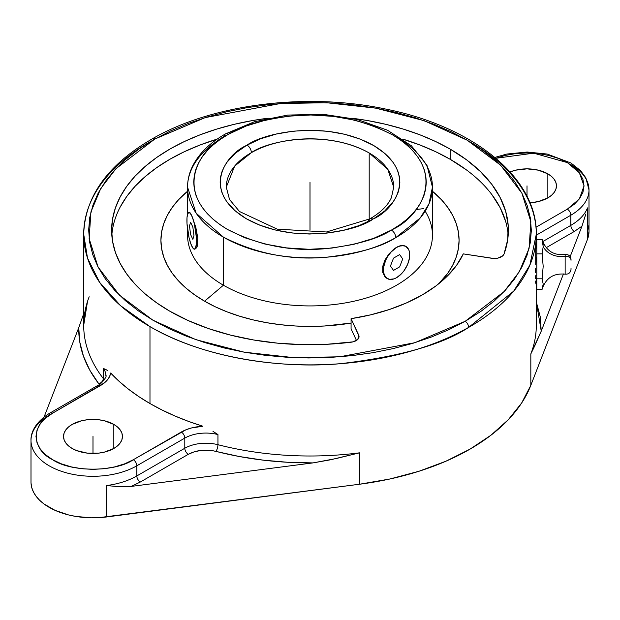 <?xml version="1.0" encoding="UTF-8"?>
<svg xmlns="http://www.w3.org/2000/svg" width="620" height="620" viewBox="0 0 620 620"><rect width="100%" height="100%" fill="white"/><g stroke="black" fill="none" stroke-linecap="round" stroke-linejoin="round"><path stroke-width="0.93" d="M247.062 145.111A6.154 3.518 60.5 0 1 251.363 152.667L234.67 166.083L226.285 187.162A83.716 48.337 180 0 1 251.363 152.667A83.716 48.337 180 0 1 369.195 152.985L369.195 219.248L369.195 152.985C324.857 128.317 266.492 141.453 251.363 152.667A6.154 3.518 -119.5 0 0 247.062 145.111L246.458 145.452L247.062 145.111C263.298 133.075 325.95 118.97 373.55 145.452C419.562 172.933 394.863 209.498 373.542 218.829L384.695 210.994L392.987 202.05L395.955 197.276L398.11 192.355L399.412 187.333L399.869 182.264L399.458 177.196L398.187 172.166L396.079 167.245L393.15 162.456L384.927 153.496L373.844 145.63L360.321 139.159L344.883 134.323L328.104 131.324L310.635 130.262L293.144 131.177L276.295 134.044L260.741 138.748L247.062 145.111M226.285 187.162L229.524 199.501L239.522 211.529L277.202 229.152L326.446 231.981L369.908 218.845A6.154 3.518 60.5 0 1 372.938 219.178C356.702 231.206 294.05 245.311 246.45 218.829C200.438 191.347 225.138 154.783 246.458 145.452L235.306 153.287L227.013 162.231L224.045 167.005L221.89 171.926L220.588 176.948L220.131 182.017L220.542 187.093L221.813 192.115L223.921 197.044L226.85 201.826L235.073 210.785L246.156 218.659L259.679 225.13L275.117 229.958L291.896 232.965L309.365 234.027L326.856 233.104L343.705 230.237L359.259 225.533L372.938 219.178A6.154 3.518 -119.5 0 0 369.908 218.845A6.154 3.518 -119.5 0 0 368.637 221.456M396.583 137.175A122.45 70.695 180 0 1 432.45 187.162L428.947 203.949L420.182 218L395.754 237.631A6.154 3.518 -119.5 0 0 391.445 230.074L373.744 238.305L353.601 244.388L331.801 248.093L309.163 249.287L286.564 247.907L264.849 244.024L244.869 237.77L227.37 229.392L219.767 224.502L213.032 219.209L207.22 213.567L202.391 207.615L198.594 201.422L195.866 195.044L194.231 188.542L193.703 181.978L194.285 175.421L195.974 168.927L198.756 162.556L202.608 156.372L207.483 150.435L213.342 144.801L220.123 139.531L227.765 134.664C200.384 146.692 168.206 193.665 227.37 229.392C258.602 245.35 291.299 251.782 325.454 248.69C356.097 245.086 378.091 238.878 391.445 230.074A6.154 3.518 60.5 0 1 395.754 237.631C381.773 246.853 358.724 253.379 326.624 257.207C290.827 260.524 256.424 253.836 223.417 237.15L196.168 213.21L187.55 187.162A122.45 70.695 180 0 1 224.246 136.695A6.154 3.518 -119.5 0 1 225.525 133.881A6.154 3.518 60.5 0 1 228.555 134.207L227.765 134.664L228.555 134.207A6.154 3.518 -119.5 0 0 225.525 133.881C210.436 142.43 199.624 152.838 193.107 165.114C189.425 172.221 187.573 179.567 187.55 187.162A122.45 70.695 180 0 0 223.417 237.15L223.417 285.216A122.45 70.695 0 0 0 356.856 300.545A122.45 70.695 0 0 0 432.45 235.228L432.45 187.162A122.45 70.695 180 0 1 395.754 237.631A122.45 70.695 180 0 1 223.417 237.15L223.417 285.216L204.585 301.196A149.079 86.072 0 0 0 351.075 323.074L324.609 325.988L310 326.407L295.391 325.988L280.914 324.748L266.724 322.695L252.952 319.85L239.723 316.239L227.176 311.899L215.427 306.869L204.585 301.196L223.417 285.216A122.45 70.695 180 0 1 187.775 230.973M470.022 141.833A226.3 130.657 180 0 1 536.3 234.221A226.3 130.657 180 0 1 468.635 327.399A4.96 2.837 -119.6 0 0 465.163 321.307L504.06 291.632L519.235 271.847L529.093 248.349L530.852 221.689L521.9 193.239L500.588 165.183L467.186 140.198L424.189 120.699L375.782 108.151L326.585 102.734L280.395 103.525L205.212 117.606L154.837 139.035A4.96 2.837 -119.6 0 0 152.388 138.772A4.96 2.837 60.4 0 1 154.837 139.035L115.94 168.702L100.766 188.488L90.907 211.986L89.148 238.646L98.1 267.096L119.412 295.151L152.815 320.137L195.811 339.644L244.218 352.183L293.415 357.601L339.605 356.81L414.788 342.728L465.163 321.307A4.96 2.837 60.4 0 1 468.635 327.399C442.812 344.464 400.218 356.547 340.845 363.653C282.232 369.094 203.445 358.182 149.978 326.601L120.621 305.745L99.618 282.356L87.49 258.021L83.7 234.221A226.3 130.657 180 0 1 151.365 141.042M571.02 259.439L571.02 260.299A4.96 4.053 180 0 0 565.146 256.316L565.146 274.079L565.146 256.316A19.84 16.197 -0 0 1 543.182 246.628L542.12 253.859L543.182 266.337L542.12 278.806L543.182 284.053L542.415 288.238C546.383 277.721 553.962 273.033 565.146 274.179C568.61 274.365 570.571 272.746 571.02 269.305M542.485 287.982L542.12 289.292L536.796 289.292L542.12 289.292L543.182 284.053L542.12 278.806L536.796 278.806L542.12 278.806L543.182 266.337L542.12 253.859L536.796 253.859L536.796 239.397L542.12 239.397L543.182 246.628A19.84 16.197 180 0 0 565.146 256.316L565.146 254.611L565.146 256.316A4.96 4.053 0 0 1 571.02 260.299L571.02 259.509M387.05 278.465L384.958 276.853L382.718 272.358L382.718 266.429L384.95 259.989L388.949 253.937L396.583 247.318L401.481 245.481L405.612 246.249M396.583 277.69L394.018 278.876L389.283 279.349L385.648 277.249L383.687 272.909L383.687 266.988L385.648 260.377L387.283 257.13L391.553 251.379L396.583 247.318L399.148 246.124L403.891 245.66L405.883 246.396L408.735 249.674L409.487 252.092L409.487 258.021L407.518 264.624L403.891 270.909L401.621 273.629L396.583 277.69A18.6 10.742 120 0 0 408.735 261.284A18.6 10.742 120 0 0 405.868 246.388A18.6 10.742 120 0 0 396.583 247.318A18.6 10.742 120 0 0 384.439 263.702A18.6 10.742 120 0 0 387.275 278.605A18.6 10.742 120 0 0 396.583 277.69L399.133 275.877L396.583 277.69M438.666 283.805A149.079 86.072 0 0 0 432.45 191.239L441.479 199.756L447.733 207.39L452.662 215.349L456.219 223.541L458.366 231.896L459.079 240.335L458.366 248.767L456.219 257.122L452.662 265.313L447.733 273.273L438.666 283.805M425.157 211.195A122.45 70.695 180 0 1 375.681 294.895A122.45 70.695 180 0 1 223.417 285.216A122.45 70.695 0 0 1 187.55 235.228L187.55 229.392M169.725 311.155A198.377 114.537 180 0 1 111.623 230.167A198.377 114.537 180 0 1 268.243 118.203L252.41 120.567L234.081 124.349L216.481 129.161L199.787 134.935L184.148 141.631L169.725 149.18L156.651 157.511L145.057 166.54L135.044 176.181L126.72 186.341L120.164 196.92L115.428 207.824L112.576 218.945L111.623 230.167L112.576 241.397L115.428 252.511L120.164 263.415L126.72 274.001L135.044 284.162L145.057 293.803L156.651 302.824L169.725 311.155L188.201 320.571L208.56 328.592L230.477 335.094L253.626 339.977L277.651 343.17L302.165 344.612L326.81 344.286L353.098 341.853L357.585 339.597L359.034 336.265L351.075 318.672L370.737 314.821L389.352 309.519L406.611 302.862L422.22 294.957L435.907 285.944L447.439 275.978L456.622 265.228L463.295 253.882L493.768 258.478L497.728 258.145L502.456 256.06L504.06 253.944L507.664 239.87L508.222 225.649L505.726 211.49L500.2 197.625L491.745 184.256L480.485 171.6L466.589 159.844L450.275 149.18L450.275 159.348A198.377 114.537 0 0 0 402.829 139.113L420.213 145.103L435.852 151.799L450.275 159.348L450.275 149.18A198.377 114.537 180 0 1 508.377 230.167A198.377 114.537 180 0 1 504.06 253.944A9.92 5.727 180 0 1 491.784 258.292L463.295 253.882A158.704 91.628 180 0 1 351.075 318.672L351.075 328.84L356.469 340.458L351.075 328.84L351.075 318.672L358.709 335.118A9.92 5.727 180 0 1 359.05 336.606A9.92 5.727 180 0 1 351.191 342.209A198.377 114.537 180 0 1 169.725 311.155M351.757 118.203A198.377 114.537 180 0 1 450.275 149.18L435.852 141.631L420.213 134.935L403.519 129.161L385.919 124.349L367.59 120.567L351.757 118.203M120.164 207.088L126.72 196.501L135.044 186.341L145.057 176.7L156.651 167.671L169.725 159.348L184.148 151.799L199.787 145.103L217.171 139.113A198.377 114.537 0 0 0 111.817 235.251M508.183 235.251A198.377 114.537 0 0 0 450.275 159.348L466.589 170.012M510.074 171.949A29.458 17.011 180 0 1 547.84 173.84L547.84 197.896L551.498 195.316L554.226 192.378L555.9 189.185L556.466 185.868L555.9 182.551L554.226 179.358L551.498 176.421L547.84 173.84L538.276 170.159L527.008 168.857L515.732 170.159L510.074 171.949M72.16 448.469A29.458 17.011 180 0 1 63.535 436.441A29.458 17.011 180 0 1 81.724 420.732A29.458 17.011 180 0 1 113.824 424.413L113.824 448.469L117.49 445.896L120.21 442.951L121.884 439.758L122.45 436.441L121.884 433.124L120.21 429.931L117.49 426.994L113.824 424.413L104.269 420.732L98.743 419.763L87.249 419.763L81.724 420.732L72.16 424.413L68.502 426.994L65.774 429.931L64.1 433.124L63.535 436.441L64.1 439.758L65.774 442.951L68.502 445.896L72.16 448.469L76.624 450.585L87.249 453.127L98.743 453.127L104.269 452.158L113.824 448.469L113.824 424.413A29.458 17.011 180 0 1 122.45 436.441A29.458 17.011 180 0 1 104.269 452.158A29.458 17.011 180 0 1 72.16 448.469M212.986 431.373L217.946 434.558L217.946 444.703A226.3 130.657 0 0 0 359.484 452.84L359.484 484.243A226.3 130.657 0 0 0 530.829 385.322L530.829 353.912A226.3 130.657 0 0 0 536.3 325.345L536.3 284.185M216.101 433.364L217.946 434.558A29.76 17.182 0 0 0 184.799 438.107A29.76 17.182 180 0 1 217.946 434.558L217.946 444.703A29.76 17.182 0 0 0 184.799 448.245A4.96 2.86 -120 0 0 188.302 454.321L140.337 482.019A4.96 2.86 60 0 1 136.826 475.943L184.799 448.245A4.96 2.86 -120 0 0 188.302 454.321C196.463 450.05 205.669 449.066 215.923 451.368A4.96 1.651 104.4 0 0 217.946 444.703A29.76 17.182 0 0 0 184.799 448.245L184.799 438.107A4.96 2.86 -120 0 0 181.288 432.032L133.323 459.73L124.682 463.822L114.816 466.868L104.121 468.736L92.992 469.371L81.863 468.736L71.168 466.868L61.31 463.822L52.661 459.73L45.57 454.739L40.3 449.043L37.053 442.866L35.96 436.441L37.053 430.017L40.3 423.84L45.57 418.151L52.661 413.16C30.907 423.638 30.907 449.252 52.661 459.73C70.812 472.285 115.173 472.285 133.323 459.73A4.96 2.86 60 0 1 136.826 465.798A61.992 35.79 180 0 1 69.269 473.564A61.992 35.79 180 0 1 31 440.495A61.992 35.79 180 0 1 49.158 415.183A4.96 2.86 60 0 1 50.181 412.912A4.96 2.86 60 0 1 52.661 413.16L104.524 382.788L107.555 379.75L109.624 376.464L110.67 373.015A226.3 130.657 0 0 0 149.978 403.543A226.3 130.657 0 0 0 202.849 426.235L191.185 428.032L185.938 429.784L133.323 459.73A4.96 2.86 60 0 1 136.826 465.798L184.799 438.107A4.96 2.86 -120 0 0 181.288 432.032C187.302 428.645 194.486 426.707 202.849 426.235L188.589 421.414L174.98 416.005L162.083 410.037L149.978 403.543L149.978 326.601L149.978 403.543L138.733 396.552L128.394 389.112L119.025 381.254L110.67 373.015C109.856 377.844 106.508 381.998 100.634 385.469A4.96 2.86 -120 0 0 98.154 385.221L50.181 412.912A4.96 2.86 60 0 1 52.661 413.16L100.634 385.469A4.96 2.86 -120 0 0 98.154 385.221C99.495 385.725 107.888 376.286 105.842 375.34A29.76 17.182 180 0 0 103.269 368.358L104.098 368.699M468.635 327.399A226.3 130.657 180 0 1 149.978 326.601A226.3 130.657 180 0 1 83.7 234.221C84.948 196.424 107.849 164.61 152.396 138.772C212.234 104.106 306.327 92.178 385.408 109.004C473.269 126.372 537.284 177.925 536.3 234.221L529.844 265.205L513.693 291.144L468.635 327.399M536.3 248.155L536.3 234.221M536.037 257.246L535.866 261.005L536.037 257.246M535.703 264.872L535.866 261.005L535.703 264.872M535.463 272.428L535.556 268.731L535.463 272.428M535.463 278.744L535.432 275.799L536.796 275.799L535.432 275.799L535.463 278.744M535.703 282.867L535.556 281.124L535.703 282.867M536.269 277.985L535.866 283.898L536.796 284.185M535.866 244.792L536.796 244.505M535.703 263.818L535.703 245.822M571.02 269.181L571.02 268.398M543.182 244.637L542.415 240.452C546.383 250.968 553.962 255.657 565.146 254.51C568.61 254.324 570.571 255.944 571.02 259.385M542.485 240.707L543.182 246.628L542.12 253.859L536.796 253.859L536.796 239.397L542.12 239.397L542.485 240.707M536.796 289.292L536.796 253.859L536.796 289.292M542.764 241.575L570.842 225.37A4.96 2.86 -120 0 0 574.353 231.438L546.22 247.682L574.353 231.438L581.971 226.184L574.353 231.438A4.96 2.86 -120 0 1 570.842 225.37L542.764 241.575M87.335 302.521L83.7 325.345A226.3 130.657 0 0 0 103.269 378.495A29.76 17.182 0 0 1 104.253 379.944A29.76 17.182 0 0 0 103.269 378.495A4.96 3.697 -37.6 0 1 98.735 383.71L89.83 370.249L83.491 356.314L79.778 342.062L78.756 327.662L44.082 417.004L78.756 327.662C78.415 347.177 85.072 365.862 98.735 383.71A4.96 3.697 142.4 0 0 103.269 378.495L103.269 368.358L107.702 370.528L104.95 369.071M570.842 164.61A61.992 35.79 180 0 1 589 189.922A61.992 35.79 180 0 1 570.842 215.225L536.3 235.166L570.842 215.225A4.96 2.86 -120 0 0 567.339 209.149L535.99 227.246L567.339 209.149L579.351 198.95L584.04 185.868L579.351 172.794L567.339 162.587L533.673 153.163L495.884 158.278M494.861 157.418L506.842 154.047L527.139 152.032L547.212 154.055L570.935 163.006L580.529 170.585L585.854 177.832L589 189.922A61.992 35.79 180 0 1 570.842 215.225A4.96 2.86 -120 0 0 567.339 209.149L574.43 204.166L579.7 198.47L582.947 192.293L584.04 185.868L582.947 179.444L579.7 173.267L574.43 167.578L567.339 162.587L558.69 158.488L548.832 155.45L538.137 153.574L527.008 152.939L515.879 153.574L505.184 155.45L495.318 158.488M570.842 215.225L570.842 225.37A61.992 35.79 0 0 0 587.496 207.886A61.992 35.79 180 0 1 570.842 225.37L570.842 215.225M536.3 301.894L540.221 316.727L541.245 331.127L563.441 273.931L541.245 331.127L536.3 301.894M585.799 214.016L581.971 226.184L570.168 256.603L581.971 226.184L585.458 215.225M536.3 325.252A226.3 130.657 180 0 1 530.829 353.912L534.068 347.308M534.719 345.96L541.245 331.127L530.829 353.912L530.829 385.322L587.496 239.289A61.992 35.79 0 0 0 589 231.462L589 189.922M105.842 375.425A29.76 17.182 0 0 0 103.269 368.358L103.269 378.495A226.3 130.657 180 0 1 83.7 325.438A226.3 130.657 180 0 1 89.172 296.779M140.337 482.019L131.223 486.413L312.999 462.9L288.06 462.311L263.376 460.172L239.243 456.506L212.412 450.639L201.322 450.368L194.292 451.779L188.302 454.321L140.337 482.019A4.96 2.86 60 0 1 136.826 475.943L136.826 465.798L184.799 438.107L184.799 448.245L136.826 475.943A61.992 35.79 180 0 1 106.547 485.561L118.738 486.661L106.547 485.561L106.547 516.964L359.484 484.243L359.484 452.84A226.3 130.657 180 0 1 217.946 444.703A4.96 1.651 -75.6 0 1 215.923 451.368C246.845 459.257 279.202 463.101 312.999 462.9L330.507 459.8L359.484 452.84L336.319 458.513L312.999 462.9L131.223 486.413L140.337 482.019M121.822 486.801L131.223 486.413L118.738 486.661M83.7 313.697L78.756 327.662L83.7 313.689M529.937 202.794L538.276 201.585L547.84 197.896L547.84 173.84A29.458 17.011 180 0 1 556.466 185.868A29.458 17.011 180 0 1 529.937 202.794M587.496 207.886L587.496 239.289L587.496 207.886M136.826 465.798A61.992 35.79 180 0 1 69.269 473.564A61.992 35.79 180 0 1 31 440.495L31 482.042A61.992 35.79 0 0 0 106.547 516.964L106.547 485.561A61.992 35.79 0 0 0 136.826 475.943L136.826 465.798M589 231.415L587.496 239.289L530.829 385.322L521.66 402.985L508.284 419.725L490.955 435.217L470.022 449.136L445.896 461.226L419.074 471.231L390.073 478.958L359.484 484.243L98.859 517.669L91.07 517.816L75.71 516.413L68.386 514.894L55.002 510.322L44.005 503.975L39.626 500.255L36.092 496.248L33.457 492.017L31.759 487.63L31.031 483.15M588.24 225.881L588.969 230.353M465.163 321.307L448.989 329.623L431.481 336.993L412.811 343.333L393.165 348.595L372.713 352.726L351.664 355.671L330.212 357.422L308.574 357.957L286.944 357.26L265.538 355.353L244.551 352.245L224.2 347.967L204.662 342.558L186.139 336.079L168.803 328.577L152.815 320.137L138.338 310.837L125.496 300.762L114.429 290.013L105.237 278.69L97.999 266.902L92.799 254.758L89.675 242.389L88.66 229.896L89.768 217.403L92.985 205.034L98.278 192.905L105.602 181.141L114.878 169.833L126.031 159.115L138.934 149.071L153.489 139.802L171.012 130.712L188.519 123.341L207.188 117.002L226.835 111.74L247.287 107.617L268.336 104.664L289.788 102.912L311.426 102.377L333.056 103.075L354.462 104.982L375.449 108.089L395.8 112.367L415.338 117.777L433.861 124.256L451.197 131.758L467.186 140.198L481.663 149.498L494.504 159.573L505.571 170.322L514.763 181.644L522.001 193.432L527.202 205.577L530.325 217.953L531.34 230.446L530.232 242.931L527.015 255.301L521.722 267.429L514.399 279.202L505.122 290.501L493.969 301.219L481.066 311.263L465.163 321.307M358.709 338.086L358.709 335.118L358.709 338.086M192.712 247.721L190.782 243.683L189.046 237.677L187 223.603L187 217.674L187.721 213.753L189.046 212.42L190.782 213.892L192.665 217.938L194.393 223.944L196.447 238.018L196.447 243.947L195.13 248.883L193.564 248.806L191.72 245.993A18.6 3.929 -98.8 0 0 194.587 249.186A18.6 3.929 -98.8 0 0 196.292 235.894A18.6 3.929 -98.8 0 0 191.72 215.621L195.811 227.308L197.764 237.817L197.338 246.031L196.672 247.729L194.82 249.131L196.672 247.729L197.338 246.031L197.764 237.817L195.811 227.308L191.72 215.621A18.6 3.929 -98.8 0 0 188.86 212.435A18.6 3.929 -98.8 0 0 187.155 225.719A18.6 3.929 -98.8 0 0 191.72 245.993L190.828 243.652M491.745 194.424L500.2 207.785L505.726 221.65M187.55 191.231L178.521 199.756L172.267 207.39L167.338 215.349L163.781 223.541L161.634 231.896L160.921 240.335L161.634 248.767L163.781 257.122L167.338 265.313L172.267 273.273L178.521 280.906L186.039 288.153L194.758 294.934L204.585 301.196A149.079 86.072 0 0 1 187.55 191.239M387.283 278.605L384.958 276.853L382.718 272.358L382.718 266.429L384.95 259.989L388.949 253.937L393.964 249.085L399.117 246.101L403.581 245.481M188.999 212.629L190.077 212.776L191.72 215.621L189.472 212.358M391.445 230.074L392.235 229.617C419.616 217.589 451.794 170.616 392.631 134.889C361.398 118.932 328.701 112.499 294.547 115.591C263.903 119.195 241.909 125.403 228.555 134.207L246.256 125.976L266.399 119.892L288.199 116.188L310.837 114.995L333.436 116.374L355.151 120.265L375.131 126.511L392.631 134.889L400.233 139.779L406.968 145.072L412.781 150.722L417.609 156.666L421.406 162.858L424.134 169.237L425.769 175.739L426.296 182.303L425.715 188.86L424.026 195.362L421.243 201.733L417.392 207.909L412.517 213.846L406.658 219.48L399.877 224.75L391.445 230.074M393.716 187.162L387.826 169.353L369.195 152.985A83.716 48.337 180 0 1 393.716 187.162L391.398 197.625C387.934 205.453 380.765 212.528 369.908 218.845M357.554 243.42L357.252 243.962M310 182.141L310 230.167M527.008 185.868L527.008 196.377M92.992 436.441L92.992 453.453M399.652 254.595L393.514 258.137L390.445 266.042L393.514 270.413L399.652 266.863L402.721 258.959L399.652 254.595M192.843 227.09L190.596 222.254L189.48 225.967L190.596 234.531L192.843 239.367L193.967 235.647L192.843 227.09M423.46 208.646L416.183 209.529M50.181 412.912C34.48 422.383 30.589 433.675 31 440.495M83.7 325.345L83.7 234.221M194.564 249.186L195.044 249.116M188.883 212.428L189.356 212.358M405.883 246.396L405.387 246.109M187.55 214.249L187.55 187.162M432.45 187.162L426.955 165.23L411.378 145.778L387.454 130.2L357.174 119.451L322.997 114.274L287.742 115.072L254.34 121.776L225.525 133.881"/></g></svg>
